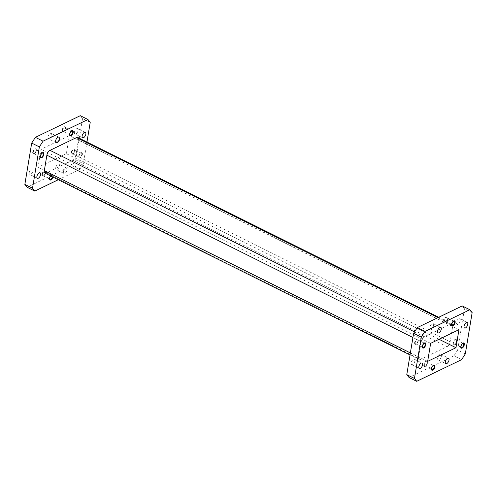 <?xml version="1.0" encoding="UTF-8"?>
<svg xmlns="http://www.w3.org/2000/svg" width="497" height="497" viewBox="0 0 497 497"><rect width="100%" height="100%" fill="white"/><g stroke="black" fill="none" stroke-linecap="round" stroke-linejoin="round"><path stroke-width="0.37" stroke-dasharray="2.48 1.86" d="M453.146 342.607A2.87 1.398 116.5 0 0 453.612 344.334A2.87 1.398 116.5 0 0 455.364 343.557A2.87 1.398 116.5 0 0 456.631 340.93A2.87 1.398 116.5 0 0 456.165 339.202A2.87 1.398 116.5 0 0 454.407 339.985A2.87 1.398 116.5 0 0 453.146 342.607M453.307 342.688A2.87 1.398 116.5 0 0 453.773 344.415A2.87 1.398 116.5 0 0 455.525 343.638A2.87 1.398 116.5 0 0 456.793 341.01A2.87 1.398 116.5 0 0 456.327 339.283A2.87 1.398 116.5 0 0 454.569 340.066A2.87 1.398 116.5 0 0 453.307 342.688M443.983 320.416A2.87 1.398 116.5 0 0 444.448 322.143A2.87 1.398 116.5 0 0 446.207 321.366A2.87 1.398 116.5 0 0 447.468 318.739A2.87 1.398 116.5 0 0 447.002 317.011A2.87 1.398 116.5 0 0 445.25 317.794A2.87 1.398 116.5 0 0 443.983 320.416M444.144 320.497A2.87 1.398 116.5 0 0 444.61 322.224A2.87 1.398 116.5 0 0 446.368 321.447A2.87 1.398 116.5 0 0 447.629 318.819A2.87 1.398 116.5 0 0 447.163 317.092A2.87 1.398 116.5 0 0 445.411 317.875A2.87 1.398 116.5 0 0 444.144 320.497M414.635 342.495A2.87 1.398 116.5 0 0 415.101 344.216A2.87 1.398 116.5 0 0 416.853 343.439A2.87 1.398 116.5 0 0 418.114 340.812A2.87 1.398 116.5 0 0 417.654 339.084A2.87 1.398 116.5 0 0 415.896 339.867A2.87 1.398 116.5 0 0 414.635 342.495M414.796 342.576A2.87 1.398 116.5 0 0 415.262 344.297A2.87 1.398 116.5 0 0 417.014 343.52A2.87 1.398 116.5 0 0 418.281 340.892A2.87 1.398 116.5 0 0 417.815 339.165A2.87 1.398 116.5 0 0 416.057 339.948A2.87 1.398 116.5 0 0 414.796 342.576M423.798 364.686A2.87 1.398 116.5 0 0 424.258 366.413A2.87 1.398 116.5 0 0 426.016 365.63A2.87 1.398 116.5 0 0 427.277 363.003A2.87 1.398 116.5 0 0 426.817 361.276A2.87 1.398 116.5 0 0 425.059 362.058A2.87 1.398 116.5 0 0 423.798 364.686M423.96 364.767A2.87 1.398 116.5 0 0 424.419 366.494A2.87 1.398 116.5 0 0 426.177 365.711A2.87 1.398 116.5 0 0 427.439 363.083A2.87 1.398 116.5 0 0 426.979 361.356A2.87 1.398 116.5 0 0 425.221 362.139A2.87 1.398 116.5 0 0 423.96 364.767M431.85 370.184A2.87 1.398 -63.5 0 1 431.769 370.147A2.87 1.398 -63.5 0 1 431.303 368.426A2.87 1.398 -63.5 0 1 432.564 365.798A2.87 1.398 -63.5 0 1 434.322 365.015A2.87 1.398 -63.5 0 1 434.403 365.065M422.686 347.993A2.87 1.398 -63.5 0 1 422.605 347.956A2.87 1.398 -63.5 0 1 422.139 346.229A2.87 1.398 -63.5 0 1 423.407 343.607A2.87 1.398 -63.5 0 1 425.159 342.824A2.87 1.398 -63.5 0 1 425.239 342.874M452.04 325.92A2.87 1.398 -63.5 0 1 451.953 325.883A2.87 1.398 -63.5 0 1 451.493 324.156A2.87 1.398 -63.5 0 1 452.755 321.534A2.87 1.398 -63.5 0 1 454.513 320.751A2.87 1.398 -63.5 0 1 454.587 320.795M461.197 348.111A2.87 1.398 -63.5 0 1 461.117 348.074A2.87 1.398 -63.5 0 1 460.657 346.347A2.87 1.398 -63.5 0 1 461.918 343.725A2.87 1.398 -63.5 0 1 463.67 342.942A2.87 1.398 -63.5 0 1 463.751 342.986M460.104 320.553A3.057 1.491 -63.5 0 1 458.762 323.348A3.057 1.491 -63.5 0 1 456.892 324.181A3.057 1.491 -63.5 0 1 456.395 322.342A3.057 1.491 -63.5 0 1 457.743 319.546A3.057 1.491 -63.5 0 1 459.613 318.714A3.057 1.491 -63.5 0 1 460.104 320.553M433.601 325.429A3.057 1.491 -63.5 0 1 432.26 328.225A3.057 1.491 -63.5 0 1 430.39 329.057A3.057 1.491 -63.5 0 1 429.899 327.219A3.057 1.491 -63.5 0 1 431.241 324.417A3.057 1.491 -63.5 0 1 433.111 323.59A3.057 1.491 -63.5 0 1 433.601 325.429M414.865 361.077A3.057 1.491 -63.5 0 1 413.523 363.879A3.057 1.491 -63.5 0 1 411.653 364.711A3.057 1.491 -63.5 0 1 411.156 362.866A3.057 1.491 -63.5 0 1 412.504 360.07A3.057 1.491 -63.5 0 1 414.374 359.238A3.057 1.491 -63.5 0 1 414.865 361.077M441.367 356.206A3.057 1.491 -63.5 0 1 440.025 359.002A3.057 1.491 -63.5 0 1 438.149 359.834A3.057 1.491 -63.5 0 1 437.658 357.995A3.057 1.491 -63.5 0 1 439.006 355.2A3.057 1.491 -63.5 0 1 440.876 354.367A3.057 1.491 -63.5 0 1 441.367 356.206M427.041 363.276A2.212 1.081 -63.5 0 1 426.072 365.301A2.212 1.081 -63.5 0 1 424.711 365.904A2.212 1.081 -63.5 0 1 424.357 364.574A2.212 1.081 -63.5 0 1 425.333 362.549A2.212 1.081 -63.5 0 1 426.687 361.946A2.212 1.081 -63.5 0 1 427.041 363.276M417.884 341.085A2.212 1.081 -63.5 0 1 416.908 343.11A2.212 1.081 -63.5 0 1 415.554 343.713A2.212 1.081 -63.5 0 1 415.194 342.383A2.212 1.081 -63.5 0 1 416.169 340.352A2.212 1.081 -63.5 0 1 417.523 339.755A2.212 1.081 -63.5 0 1 417.884 341.085M447.232 319.012A2.212 1.081 -63.5 0 1 446.256 321.037A2.212 1.081 -63.5 0 1 444.902 321.64A2.212 1.081 -63.5 0 1 444.542 320.31A2.212 1.081 -63.5 0 1 445.517 318.279A2.212 1.081 -63.5 0 1 446.871 317.676A2.212 1.081 -63.5 0 1 447.232 319.012M456.395 341.203A2.212 1.081 -63.5 0 1 455.42 343.228A2.212 1.081 -63.5 0 1 454.065 343.831A2.212 1.081 -63.5 0 1 453.705 342.501A2.212 1.081 -63.5 0 1 454.68 340.47A2.212 1.081 -63.5 0 1 456.035 339.867A2.212 1.081 -63.5 0 1 456.395 341.203M82.365 154.505A2.87 1.398 116.5 0 0 81.899 152.784A2.87 1.398 116.5 0 0 80.147 153.561A2.87 1.398 116.5 0 0 78.886 156.188A2.87 1.398 116.5 0 0 79.346 157.916A2.87 1.398 116.5 0 0 81.104 157.133A2.87 1.398 116.5 0 0 82.365 154.505M82.204 154.424A2.87 1.398 116.5 0 0 81.738 152.703A2.87 1.398 116.5 0 0 79.986 153.48A2.87 1.398 116.5 0 0 78.719 156.108A2.87 1.398 116.5 0 0 79.185 157.835A2.87 1.398 116.5 0 0 80.943 157.052A2.87 1.398 116.5 0 0 82.204 154.424M72.655 130.556A2.87 1.398 116.5 0 0 72.581 130.506A2.87 1.398 116.5 0 0 70.822 131.289A2.87 1.398 116.5 0 0 69.561 133.917A2.87 1.398 116.5 0 0 70.021 135.644A2.87 1.398 116.5 0 0 70.108 135.675M43.307 152.629A2.87 1.398 116.5 0 0 43.227 152.585A2.87 1.398 116.5 0 0 41.475 153.362A2.87 1.398 116.5 0 0 40.207 155.99A2.87 1.398 116.5 0 0 40.673 157.717A2.87 1.398 116.5 0 0 40.754 157.748M52.912 177.05A2.87 1.398 116.5 0 0 53.017 176.584A2.87 1.398 116.5 0 0 52.552 174.857A2.87 1.398 116.5 0 0 50.582 175.895M52.75 176.969A2.87 1.398 116.5 0 0 52.856 176.503A2.87 1.398 116.5 0 0 52.39 174.776A2.87 1.398 116.5 0 0 50.632 175.553A2.87 1.398 116.5 0 0 49.371 178.181A2.87 1.398 116.5 0 0 49.837 179.908A2.87 1.398 116.5 0 0 49.917 179.945M41.866 174.441A2.87 1.398 -63.5 0 1 43.127 171.813A2.87 1.398 -63.5 0 1 44.885 171.036A2.87 1.398 -63.5 0 1 45.345 172.763A2.87 1.398 -63.5 0 1 44.084 175.385A2.87 1.398 -63.5 0 1 42.326 176.168A2.87 1.398 -63.5 0 1 41.866 174.441M42.028 174.522A2.87 1.398 -63.5 0 1 43.289 171.894A2.87 1.398 -63.5 0 1 45.047 171.117A2.87 1.398 -63.5 0 1 45.507 172.844A2.87 1.398 -63.5 0 1 44.245 175.466A2.87 1.398 -63.5 0 1 42.487 176.249A2.87 1.398 -63.5 0 1 42.028 174.522M32.703 152.25A2.87 1.398 -63.5 0 1 33.964 149.622A2.87 1.398 -63.5 0 1 35.722 148.845A2.87 1.398 -63.5 0 1 36.182 150.572A2.87 1.398 -63.5 0 1 34.92 153.194A2.87 1.398 -63.5 0 1 33.162 153.977A2.87 1.398 -63.5 0 1 32.703 152.25M32.864 152.33A2.87 1.398 -63.5 0 1 34.125 149.703A2.87 1.398 -63.5 0 1 35.883 148.926A2.87 1.398 -63.5 0 1 36.343 150.653A2.87 1.398 -63.5 0 1 35.082 153.275A2.87 1.398 -63.5 0 1 33.33 154.058A2.87 1.398 -63.5 0 1 32.864 152.33M62.05 130.177A2.87 1.398 -63.5 0 1 63.312 127.549A2.87 1.398 -63.5 0 1 65.07 126.772A2.87 1.398 -63.5 0 1 65.536 128.493A2.87 1.398 -63.5 0 1 64.268 131.121A2.87 1.398 -63.5 0 1 62.516 131.904A2.87 1.398 -63.5 0 1 62.05 130.177M62.212 130.257A2.87 1.398 -63.5 0 1 63.479 127.63A2.87 1.398 -63.5 0 1 65.231 126.853A2.87 1.398 -63.5 0 1 65.697 128.574A2.87 1.398 -63.5 0 1 64.436 131.202A2.87 1.398 -63.5 0 1 62.678 131.985A2.87 1.398 -63.5 0 1 62.212 130.257M71.214 152.368A2.87 1.398 -63.5 0 1 72.475 149.74A2.87 1.398 -63.5 0 1 74.233 148.963A2.87 1.398 -63.5 0 1 74.693 150.69A2.87 1.398 -63.5 0 1 73.432 153.312A2.87 1.398 -63.5 0 1 71.674 154.095A2.87 1.398 -63.5 0 1 71.214 152.368M71.375 152.449A2.87 1.398 -63.5 0 1 72.637 149.821A2.87 1.398 -63.5 0 1 74.395 149.044A2.87 1.398 -63.5 0 1 74.861 150.771A2.87 1.398 -63.5 0 1 73.593 153.393A2.87 1.398 -63.5 0 1 71.841 154.176A2.87 1.398 -63.5 0 1 71.375 152.449M74.463 132.103A3.057 1.491 -63.5 0 1 75.811 129.301A3.057 1.491 -63.5 0 1 77.681 128.475A3.057 1.491 -63.5 0 1 78.172 130.313A3.057 1.491 -63.5 0 1 76.83 133.109A3.057 1.491 -63.5 0 1 74.96 133.941A3.057 1.491 -63.5 0 1 74.463 132.103M47.96 136.973A3.057 1.491 -63.5 0 1 49.309 134.178A3.057 1.491 -63.5 0 1 51.179 133.345A3.057 1.491 -63.5 0 1 51.669 135.184A3.057 1.491 -63.5 0 1 50.327 137.98A3.057 1.491 -63.5 0 1 48.457 138.812A3.057 1.491 -63.5 0 1 47.96 136.973M29.224 172.627A3.057 1.491 -63.5 0 1 30.572 169.831A3.057 1.491 -63.5 0 1 32.442 168.999A3.057 1.491 -63.5 0 1 32.932 170.838A3.057 1.491 -63.5 0 1 31.591 173.633A3.057 1.491 -63.5 0 1 29.714 174.466A3.057 1.491 -63.5 0 1 29.224 172.627M55.726 167.756A3.057 1.491 -63.5 0 1 57.074 164.954A3.057 1.491 -63.5 0 1 58.944 164.128A3.057 1.491 -63.5 0 1 59.435 165.967A3.057 1.491 -63.5 0 1 58.093 168.763A3.057 1.491 -63.5 0 1 56.217 169.595A3.057 1.491 -63.5 0 1 55.726 167.756M63.399 171.571A3.057 1.491 -63.5 0 1 64.74 168.775A3.057 1.491 -63.5 0 1 66.61 167.943A3.057 1.491 -63.5 0 1 67.101 169.781A3.057 1.491 -63.5 0 1 65.759 172.583A3.057 1.491 -63.5 0 1 63.889 173.41A3.057 1.491 -63.5 0 1 63.399 171.571M42.425 174.329A2.212 1.081 -63.5 0 1 43.401 172.304A2.212 1.081 -63.5 0 1 44.755 171.701A2.212 1.081 -63.5 0 1 45.109 173.037A2.212 1.081 -63.5 0 1 44.14 175.062A2.212 1.081 -63.5 0 1 42.779 175.665A2.212 1.081 -63.5 0 1 42.425 174.329M50.737 175.969A2.212 1.081 -63.5 0 1 52.098 175.36A2.212 1.081 -63.5 0 1 52.458 176.69A2.212 1.081 -63.5 0 1 52.434 176.814M33.262 152.138A2.212 1.081 -63.5 0 1 34.237 150.113A2.212 1.081 -63.5 0 1 35.591 149.51A2.212 1.081 -63.5 0 1 35.952 150.846A2.212 1.081 -63.5 0 1 34.976 152.871A2.212 1.081 -63.5 0 1 33.616 153.474A2.212 1.081 -63.5 0 1 33.262 152.138M62.61 130.065A2.212 1.081 -63.5 0 1 63.585 128.04A2.212 1.081 -63.5 0 1 64.939 127.437A2.212 1.081 -63.5 0 1 65.3 128.766A2.212 1.081 -63.5 0 1 64.324 130.798A2.212 1.081 -63.5 0 1 62.97 131.394A2.212 1.081 -63.5 0 1 62.61 130.065M71.773 152.256A2.212 1.081 -63.5 0 1 72.748 150.231A2.212 1.081 -63.5 0 1 74.103 149.628A2.212 1.081 -63.5 0 1 74.463 150.958A2.212 1.081 -63.5 0 1 73.488 152.989A2.212 1.081 -63.5 0 1 72.133 153.592A2.212 1.081 -63.5 0 1 71.773 152.256M79.116 155.915A2.212 1.081 -63.5 0 1 80.092 153.89A2.212 1.081 -63.5 0 1 81.446 153.287A2.212 1.081 -63.5 0 1 81.806 154.617A2.212 1.081 -63.5 0 1 80.831 156.648A2.212 1.081 -63.5 0 1 79.477 157.245A2.212 1.081 -63.5 0 1 79.116 155.915M80.278 115.689L82.545 118.534L75.706 159.86L72.015 165.588L79.688 169.409L58.286 179.734M79.688 169.409L83.378 163.681L75.706 159.86M86.956 142.055L83.378 163.681M77.743 137.47A4.156 2.025 -63.5 0 1 78.414 139.968L452.674 326.392L450.12 341.818L75.861 155.393L78.414 139.968M75.861 155.393A4.156 2.025 -63.5 0 1 72.736 160.239L446.996 346.664L420.512 359.443L46.246 173.018L72.736 160.239M46.246 173.018A4.156 2.025 -63.5 0 1 44.997 173.111M82.545 118.534L90.218 122.355M72.015 165.588L27.118 187.251M66.356 153.66L38.052 167.315L41.04 149.28L69.344 135.625L66.356 153.66L439.037 339.289M458.948 329.685L69.344 135.625M430.644 343.34L41.04 149.28M427.656 361.375L38.052 167.315M414.529 331.909L424.264 336.761L450.754 323.982L437.981 317.62M410.373 352.938L418.586 357.032L421.139 341.607L412.926 337.519M472.15 312.601L464.478 308.78L462.21 305.928M464.478 308.78L457.638 350.105L465.31 353.926M461.62 359.648L453.947 355.827L457.638 350.105M453.947 355.827L409.056 377.49M418.586 357.032A4.156 2.025 116.5 0 0 419.257 359.53A4.156 2.025 116.5 0 0 420.512 359.443M446.996 346.664A4.156 2.025 116.5 0 0 450.12 341.818M452.674 326.392A4.156 2.025 116.5 0 0 452.003 323.889A4.156 2.025 116.5 0 0 450.754 323.982M424.264 336.761A4.156 2.025 116.5 0 0 421.139 341.607M456.892 324.181L464.558 328.001M430.39 329.057L438.056 332.872M411.653 364.711L419.319 368.526M438.149 359.834L445.821 363.655M424.711 365.904L432.061 369.563M415.554 343.713L422.897 347.372M444.902 321.64L452.245 325.299M454.065 343.831L461.409 347.49M85.347 132.289L77.681 128.475M58.851 137.166L51.179 133.345M40.108 172.819L32.442 168.999M66.61 167.943L58.944 164.128M52.098 175.36L44.755 171.701M42.935 153.169L35.591 149.51M72.289 131.096L64.939 127.437M81.446 153.287L74.103 149.628M79.477 157.245L72.133 153.592M70.313 135.054L62.97 131.394M40.965 157.133L33.616 153.474M50.129 179.324L42.779 175.665M63.889 173.41L56.217 169.595M37.387 178.286L29.714 174.466M56.124 142.633L48.457 138.812M82.626 137.762L74.96 133.941M456.035 339.867L463.384 343.526M446.871 317.676L454.221 321.335M417.523 339.755L424.867 343.408M426.687 361.946L434.03 365.606M440.876 354.367L448.542 358.188M414.374 359.238L422.04 363.058M433.111 323.59L440.783 327.405M459.613 318.714L467.286 322.534M419.257 359.53L410.044 354.945M452.003 323.889L438.714 317.266"/><path stroke-width="0.75" d="M434.95 366.823A2.87 1.398 -63.5 0 1 433.688 369.451A2.87 1.398 -63.5 0 1 431.93 370.228A2.87 1.398 -63.5 0 1 431.464 368.507A2.87 1.398 -63.5 0 1 432.732 365.879A2.87 1.398 -63.5 0 1 434.484 365.096A2.87 1.398 -63.5 0 1 434.95 366.823M434.403 365.065A2.87 1.398 -63.5 0 1 434.788 366.743A2.87 1.398 -63.5 0 1 431.85 370.184M425.786 344.632A2.87 1.398 -63.5 0 1 424.525 347.26A2.87 1.398 -63.5 0 1 422.767 348.037A2.87 1.398 -63.5 0 1 422.307 346.31A2.87 1.398 -63.5 0 1 423.568 343.688A2.87 1.398 -63.5 0 1 425.326 342.905A2.87 1.398 -63.5 0 1 425.786 344.632M425.239 342.874A2.87 1.398 -63.5 0 1 425.625 344.551A2.87 1.398 -63.5 0 1 422.686 347.993M455.134 322.559A2.87 1.398 -63.5 0 1 453.873 325.187A2.87 1.398 -63.5 0 1 452.115 325.964A2.87 1.398 -63.5 0 1 451.655 324.237A2.87 1.398 -63.5 0 1 452.916 321.615A2.87 1.398 -63.5 0 1 454.674 320.832A2.87 1.398 -63.5 0 1 455.134 322.559M454.587 320.795A2.87 1.398 -63.5 0 1 454.972 322.478A2.87 1.398 -63.5 0 1 452.04 325.92M464.297 344.75A2.87 1.398 -63.5 0 1 463.036 347.378A2.87 1.398 -63.5 0 1 461.278 348.155A2.87 1.398 -63.5 0 1 460.818 346.428A2.87 1.398 -63.5 0 1 462.08 343.806A2.87 1.398 -63.5 0 1 463.838 343.023A2.87 1.398 -63.5 0 1 464.297 344.75M463.751 342.986A2.87 1.398 -63.5 0 1 464.136 344.669A2.87 1.398 -63.5 0 1 461.197 348.111M467.776 324.373A3.057 1.491 -63.5 0 1 466.428 327.169A3.057 1.491 -63.5 0 1 464.558 328.001A3.057 1.491 -63.5 0 1 464.068 326.162A3.057 1.491 -63.5 0 1 465.409 323.367A3.057 1.491 -63.5 0 1 467.286 322.534A3.057 1.491 -63.5 0 1 467.776 324.373M441.274 329.244A3.057 1.491 -63.5 0 1 439.926 332.046A3.057 1.491 -63.5 0 1 438.056 332.872A3.057 1.491 -63.5 0 1 437.565 331.033A3.057 1.491 -63.5 0 1 438.907 328.237A3.057 1.491 -63.5 0 1 440.783 327.405A3.057 1.491 -63.5 0 1 441.274 329.244M422.537 364.897A3.057 1.491 -63.5 0 1 421.189 367.699A3.057 1.491 -63.5 0 1 419.319 368.526A3.057 1.491 -63.5 0 1 418.828 366.687A3.057 1.491 -63.5 0 1 420.17 363.891A3.057 1.491 -63.5 0 1 422.04 363.058A3.057 1.491 -63.5 0 1 422.537 364.897M449.039 360.027A3.057 1.491 -63.5 0 1 447.691 362.822A3.057 1.491 -63.5 0 1 445.821 363.655A3.057 1.491 -63.5 0 1 445.331 361.816A3.057 1.491 -63.5 0 1 446.673 359.02A3.057 1.491 -63.5 0 1 448.542 358.188A3.057 1.491 -63.5 0 1 449.039 360.027M434.39 366.935A2.212 1.081 -63.5 0 1 433.415 368.96A2.212 1.081 -63.5 0 1 432.061 369.563A2.212 1.081 -63.5 0 1 431.7 368.234A2.212 1.081 -63.5 0 1 432.676 366.202A2.212 1.081 -63.5 0 1 434.03 365.606A2.212 1.081 -63.5 0 1 434.39 366.935M425.227 344.744A2.212 1.081 -63.5 0 1 424.252 346.769A2.212 1.081 -63.5 0 1 422.897 347.372A2.212 1.081 -63.5 0 1 422.537 346.042A2.212 1.081 -63.5 0 1 423.512 344.011A2.212 1.081 -63.5 0 1 424.867 343.408A2.212 1.081 -63.5 0 1 425.227 344.744M454.575 322.671A2.212 1.081 -63.5 0 1 453.599 324.696A2.212 1.081 -63.5 0 1 452.245 325.299A2.212 1.081 -63.5 0 1 451.891 323.963A2.212 1.081 -63.5 0 1 452.86 321.938A2.212 1.081 -63.5 0 1 454.221 321.335A2.212 1.081 -63.5 0 1 454.575 322.671M463.738 344.862A2.212 1.081 -63.5 0 1 462.763 346.887A2.212 1.081 -63.5 0 1 461.409 347.49A2.212 1.081 -63.5 0 1 461.048 346.154A2.212 1.081 -63.5 0 1 462.024 344.129A2.212 1.081 -63.5 0 1 463.384 343.526A2.212 1.081 -63.5 0 1 463.738 344.862M73.202 132.314A2.87 1.398 116.5 0 0 72.742 130.587A2.87 1.398 116.5 0 0 70.984 131.37A2.87 1.398 116.5 0 0 69.723 133.997A2.87 1.398 116.5 0 0 70.183 135.724A2.87 1.398 116.5 0 0 71.941 134.942A2.87 1.398 116.5 0 0 73.202 132.314M70.108 135.675A2.87 1.398 116.5 0 0 73.04 132.233A2.87 1.398 116.5 0 0 72.655 130.556M43.854 154.393A2.87 1.398 116.5 0 0 43.388 152.666A2.87 1.398 116.5 0 0 41.636 153.443A2.87 1.398 116.5 0 0 40.369 156.07A2.87 1.398 116.5 0 0 40.835 157.797A2.87 1.398 116.5 0 0 42.593 157.015A2.87 1.398 116.5 0 0 43.854 154.393M40.754 157.748A2.87 1.398 116.5 0 0 43.693 154.312A2.87 1.398 116.5 0 0 43.307 152.629M50.582 175.895A2.87 1.398 116.5 0 0 49.532 178.261A2.87 1.398 116.5 0 0 49.998 179.989A2.87 1.398 116.5 0 0 52.912 177.05M82.135 135.923A3.057 1.491 -63.5 0 1 83.477 133.121A3.057 1.491 -63.5 0 1 85.347 132.289A3.057 1.491 -63.5 0 1 85.844 134.134A3.057 1.491 -63.5 0 1 84.496 136.93A3.057 1.491 -63.5 0 1 82.626 137.762A3.057 1.491 -63.5 0 1 82.135 135.923M55.633 140.794A3.057 1.491 -63.5 0 1 56.975 137.998A3.057 1.491 -63.5 0 1 58.851 137.166A3.057 1.491 -63.5 0 1 59.342 139.005A3.057 1.491 -63.5 0 1 57.994 141.8A3.057 1.491 -63.5 0 1 56.124 142.633A3.057 1.491 -63.5 0 1 55.633 140.794M36.896 176.447A3.057 1.491 -63.5 0 1 38.238 173.652A3.057 1.491 -63.5 0 1 40.108 172.819A3.057 1.491 -63.5 0 1 40.605 174.658A3.057 1.491 -63.5 0 1 39.257 177.454A3.057 1.491 -63.5 0 1 37.387 178.286A3.057 1.491 -63.5 0 1 36.896 176.447M52.434 176.814A2.212 1.081 -63.5 0 1 50.129 179.324A2.212 1.081 -63.5 0 1 49.768 177.988A2.212 1.081 -63.5 0 1 50.737 175.969M40.605 155.797A2.212 1.081 -63.5 0 1 41.58 153.772A2.212 1.081 -63.5 0 1 42.935 153.169A2.212 1.081 -63.5 0 1 43.295 154.499A2.212 1.081 -63.5 0 1 42.32 156.53A2.212 1.081 -63.5 0 1 40.965 157.133A2.212 1.081 -63.5 0 1 40.605 155.797M69.959 133.724A2.212 1.081 -63.5 0 1 70.928 131.699A2.212 1.081 -63.5 0 1 72.289 131.096A2.212 1.081 -63.5 0 1 72.643 132.426A2.212 1.081 -63.5 0 1 71.667 134.451A2.212 1.081 -63.5 0 1 70.313 135.054A2.212 1.081 -63.5 0 1 69.959 133.724M43.053 141.173L87.944 119.51L80.278 115.689L35.38 137.352L43.053 141.173L39.362 146.895L31.69 143.074L35.38 137.352M32.522 188.22L34.79 191.072L27.118 187.251L24.85 184.399L32.522 188.22L39.362 146.895M58.286 179.734L34.79 191.072M87.944 119.51L90.218 122.355L86.956 142.055M412.926 337.519L46.88 155.182L44.326 170.608L410.373 352.938M46.88 155.182A4.156 2.025 -63.5 0 1 50.004 150.336L414.529 331.909M437.981 317.62L76.488 137.557L50.004 150.336M76.488 137.557A4.156 2.025 -63.5 0 1 77.743 137.47L438.714 317.266M410.044 354.945L44.997 173.111A4.156 2.025 -63.5 0 1 44.326 170.608M24.85 184.399L31.69 143.074M455.96 347.72L427.656 361.375L430.644 343.34L458.948 329.685L455.96 347.72L439.037 339.289M49.917 179.945A2.87 1.398 116.5 0 0 52.75 176.969M414.455 378.466L421.294 337.14L424.985 331.412L417.312 327.591L462.21 305.928L469.882 309.749L472.15 312.601L465.31 353.926L461.62 359.648L416.722 381.311L414.455 378.466L406.782 374.645L409.056 377.49L416.722 381.311M406.782 374.645L413.622 333.319L421.294 337.14M417.312 327.591L413.622 333.319M424.985 331.412L469.882 309.749"/></g></svg>
